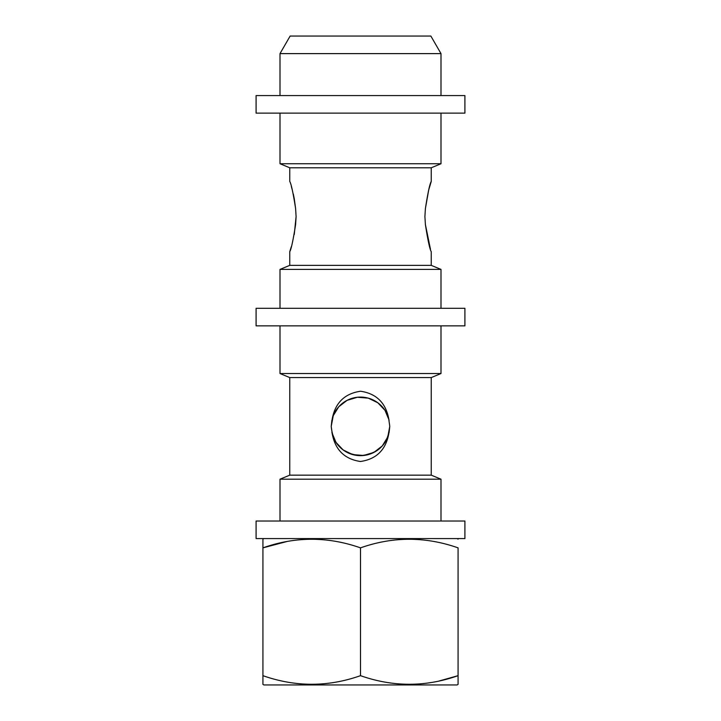 <?xml version="1.0" encoding="UTF-8"?>
<svg xmlns="http://www.w3.org/2000/svg" width="721" height="721" viewBox="0 0 721 721"><rect width="100%" height="100%" fill="white"/><g stroke="black" fill="none" stroke-linecap="round" stroke-linejoin="round"><path stroke-width="1.08" d="M256.09 538.578L464.91 538.578L464.91 521.022L256.09 521.022L256.09 538.578M256.09 113.134L464.91 113.134L464.91 95.578L256.09 95.578L256.09 113.134M256.09 325.856L464.91 325.856L464.91 308.3L256.09 308.3L256.09 325.856M291.338 246.645L289.752 251.701C291.185 249.412 293.141 240.345 295.61 224.501L296.097 216.57L295.61 208.639C293.141 192.795 291.194 183.729 289.752 181.44L289.752 167.786L280 163.739L441 163.739L431.248 167.786L289.752 167.786M431.248 167.786L431.248 181.44C429.806 183.729 427.859 192.795 425.39 208.639L424.903 216.57L425.39 208.639L428.698 189.984M332.318 418.441A29.273 29.273 0 0 1 388.682 418.441C385.546 402.615 376.173 393.54 360.545 391.242C344.845 393.531 335.436 402.597 332.318 418.441L331.227 426.363L333.237 415.702L338.744 406.779L347.026 400.38L357.337 397.262L368.224 398.127L377.84 402.778L385.014 410.357L389.106 420.154L384.996 410.339L377.822 402.769L368.26 398.145L357.4 397.253L347.044 400.371L338.744 406.779L333.246 415.693L331.227 426.363L331.894 420.136M331.894 432.6L335.995 442.388L343.178 449.967L352.794 454.609L363.681 455.465L373.983 452.346L382.265 445.948L387.763 437.016L389.773 426.363C388.141 444.145 378.381 453.906 360.482 455.636C342.646 453.933 332.895 444.172 331.227 426.363L332.318 434.294C335.445 450.111 344.818 459.178 360.428 461.494C376.119 459.241 385.528 450.174 388.682 434.294L389.773 426.363L388.682 418.441M439.404 680.912L458.078 675.667L458.078 684.382L457.105 684.95L263.895 684.95L262.922 684.382L262.922 675.667L262.922 684.382M458.078 675.667C425.633 687.122 393.107 687.122 360.5 675.667C328.055 687.122 295.529 687.122 262.922 675.667L262.922 547.861C295.367 536.415 327.893 536.415 360.5 547.861C392.945 536.415 425.471 536.415 458.078 547.861L458.078 675.667M263.895 538.578L262.922 539.146L262.922 547.861L262.922 539.146M457.105 538.578L458.078 539.146M431.248 377.579L441 373.532L280 373.532L289.752 377.579L431.248 377.579L431.248 475.157L441 479.195L280 479.195L280 521.022M441 479.195L441 521.022M431.248 475.157L289.752 475.157L280 479.195M424.903 216.57L425.39 224.501C427.859 240.354 429.815 249.421 431.248 251.701L431.248 265.364L441 269.402L280 269.402L280 308.3M280 325.856L280 373.532M441 269.402L441 308.3M441 325.856L441 373.532M431.248 265.364L289.752 265.364L280 269.402M280 53.615L290.139 36.05L430.861 36.05L441 53.615L280 53.615L280 95.578M280 113.134L280 163.739M441 53.615L441 95.578M441 113.134L441 163.739M289.752 377.579L289.752 475.157M289.752 251.701L289.752 265.364M428.734 189.848L431.248 181.44M430.482 249.349L425.39 224.501M296.097 216.57L294.258 234.514M291.338 186.514L292.302 189.956M293.294 193.985L294.231 198.5M294.249 198.599L295.61 208.639M389.773 426.363L389.106 432.582M287.066 541.489L262.922 547.861M360.5 675.667L360.5 547.861M388.682 434.294A29.273 29.273 0 0 1 332.318 434.294"/></g></svg>
